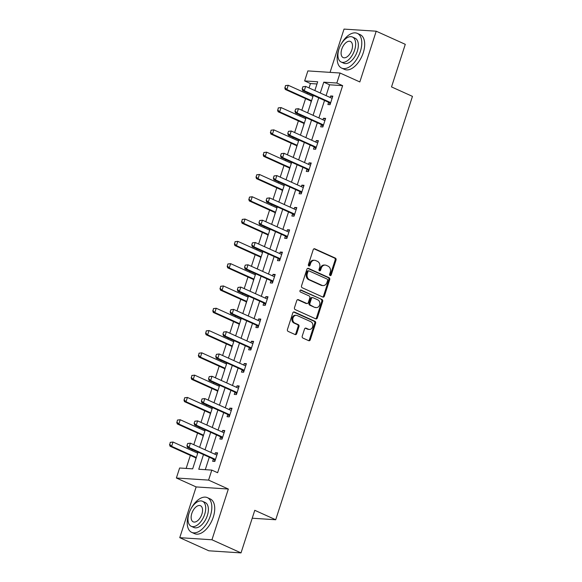 <?xml version="1.0" encoding="UTF-8"?>
<svg xmlns="http://www.w3.org/2000/svg" width="582" height="582" viewBox="0 0 582 582"><rect width="100%" height="100%" fill="white"/><g stroke="black" fill="none" stroke-linecap="round" stroke-linejoin="round"><path stroke-width="0.87" d="M330.103 275.548A1.048 0.858 93.7 0 0 331.223 274.93L336.04 260.023A1.499 1.229 93.7 0 0 335.348 258.102L314.804 248.827A1.499 1.229 93.7 0 0 313.211 249.714L308.395 264.621A1.048 0.858 93.7 0 0 309.995 265.341L310.613 263.413A4.787 3.929 93.7 0 1 314.578 260.285A4.787 3.929 93.7 0 1 315.72 260.576L317.43 261.347A4.787 3.929 93.7 0 1 319.634 267.487L319.009 269.415A1.048 0.858 93.7 0 0 320.609 270.135L321.228 268.207A4.787 3.929 93.7 0 1 325.192 265.079A4.787 3.929 93.7 0 1 326.335 265.363L328.044 266.141A4.787 3.929 93.7 0 1 330.249 272.281L329.623 274.209A1.048 0.858 93.7 0 0 330.103 275.548M329.929 275.439A1.048 0.858 93.7 0 0 330.35 274.871L335.167 259.965A1.499 1.229 93.7 0 0 334.475 258.044L314.011 248.805M308.7 265.858A1.048 0.858 93.7 0 0 309.122 265.29L309.748 263.355L310.613 263.413M319.314 270.645A1.048 0.858 93.7 0 0 319.736 270.077L320.362 268.149L321.228 268.207M302.225 336.149A1.499 1.229 93.7 0 0 302.916 338.069L308.678 340.674A1.499 1.229 93.7 0 0 310.271 339.786L315.619 323.228A1.499 1.229 93.7 0 0 314.935 321.308L294.39 312.032A1.499 1.229 93.7 0 0 292.797 312.92L287.45 329.477A1.499 1.229 93.7 0 0 288.134 331.398L295.096 334.541A1.499 1.229 93.7 0 0 296.696 333.653L298.981 326.567A1.499 1.229 93.7 0 0 298.297 324.647L294.841 323.09A4.001 3.281 93.7 0 1 292.855 318.529A4.001 3.281 93.7 0 1 296.311 315.342A4.001 3.281 93.7 0 1 297.264 315.582L310.788 321.686A4.001 3.281 93.7 0 1 312.774 326.247A4.001 3.281 93.7 0 1 309.318 329.434A4.001 3.281 93.7 0 1 308.365 329.194L306.11 328.175A1.499 1.229 93.7 0 0 304.517 329.063L302.225 336.149M241.021 552.9L208.829 550.798L179.758 537.673L211.95 539.776L241.021 552.9L254.778 510.305L275.708 519.755L412.456 96.372L391.526 86.922L405.283 44.327L376.212 31.202L359.829 81.946L340.055 73.019L336.825 83.03L342.638 85.649L217.617 472.729L211.804 470.103L208.574 480.106L176.382 478.004L179.62 468.001L192.664 468.852L198.062 452.149M211.95 539.776L228.34 489.033L208.574 480.106M322.777 297.038A1.499 1.229 93.7 0 0 324.37 296.151L329.718 279.593A1.499 1.229 93.7 0 0 329.026 277.672L308.482 268.397A1.499 1.229 93.7 0 0 306.889 269.284L301.541 285.842A1.499 1.229 93.7 0 0 302.233 287.763L322.777 297.038M322.668 301.411L317.321 317.968A1.499 1.229 93.7 0 1 315.728 318.856L295.183 309.58A1.499 1.229 93.7 0 1 294.492 307.66L296.784 300.574A1.499 1.229 93.7 0 1 298.377 299.686L306.707 303.448A1.499 1.229 93.7 0 0 308.307 302.56L309.82 297.86A1.499 1.229 93.7 0 0 309.137 295.94L300.458 292.026A1.048 0.858 93.7 0 1 301.098 290.062L321.977 299.49A1.499 1.229 93.7 0 1 322.668 301.411L321.795 301.352L316.448 317.91L317.321 317.968M376.212 31.202L344.027 29.1L330.052 72.364M252.224 518.22L275.708 519.755M342.638 85.649L329.594 84.797L326.087 95.637M324.538 100.453L318.885 117.935M317.336 122.751L311.683 140.233M310.133 145.049L304.488 162.531M302.931 167.347L297.286 184.829M295.729 189.645L290.083 207.127M288.527 211.943L282.881 229.424M281.324 234.24L275.679 251.722M274.122 256.538L268.477 274.02M266.92 278.836L261.274 296.318M259.718 301.134L254.072 318.616M252.515 323.432L246.87 340.914M245.313 345.73L239.668 363.219M238.111 368.035L232.465 385.517M230.909 390.333L225.263 407.815M223.706 412.631L218.061 430.113M216.504 434.929L210.859 452.41M209.302 457.226L205.279 469.674M328.583 102.352L327.877 104.534L330.052 104.68L332.824 96.103L330.649 95.965L330.161 97.478M321.38 124.65L320.675 126.832L322.85 126.978L325.622 118.401L323.447 118.262L322.959 119.776M314.178 146.948L313.472 149.13L315.648 149.276L318.419 140.699L316.244 140.56L315.757 142.073M306.983 169.246L306.27 171.435L308.445 171.574L311.217 162.996L309.042 162.858L308.555 164.371M299.781 191.543L299.068 193.733L301.243 193.871L304.015 185.294L301.84 185.156L301.352 186.669M292.579 213.841L291.866 216.031L294.041 216.169L296.813 207.592L294.637 207.454L294.15 208.967M285.376 236.139L284.663 238.329L286.839 238.467L289.61 229.89L287.435 229.752L286.948 231.265M278.174 258.437L277.461 260.627L279.636 260.765L282.408 252.188L280.233 252.05L279.746 253.563M270.972 280.735L270.266 282.925L272.434 283.063L275.206 274.486L273.031 274.348L272.543 275.861M263.77 303.033L263.064 305.223L265.232 305.361L268.004 296.784L265.829 296.645L265.341 298.159M256.567 325.331L255.862 327.521L258.037 327.659L260.801 319.089L258.626 318.943L258.139 320.456M249.365 347.629L248.66 349.818L250.835 349.957L253.599 341.387L251.424 341.241L250.937 342.754M242.163 369.926L241.457 372.116L243.632 372.254L246.397 363.685L244.222 363.539L243.734 365.052M234.961 392.224L234.255 394.414L236.43 394.56L239.195 385.982L237.02 385.837L236.532 387.35M227.758 414.522L227.053 416.712L229.228 416.858L231.992 408.28L229.817 408.135L229.33 409.648M220.556 436.827L219.851 439.01L222.026 439.155L224.79 430.578L222.615 430.433L222.128 431.946M213.354 459.125L212.648 461.308L214.823 461.453L217.588 452.876L215.413 452.731L214.925 454.244M316.979 83.975L310.453 83.546L309.035 87.933M307.478 92.749L307.143 93.797M305.586 98.613L301.832 110.231M300.276 115.047L299.941 116.094M298.384 120.91L294.63 132.529M293.073 137.345L292.739 138.4M291.182 143.208L287.428 154.834M285.871 159.643L285.536 160.697M283.98 165.514L280.226 177.132M278.669 181.948L278.334 182.995M276.777 187.811L273.023 199.43M271.467 204.246L271.132 205.293M269.575 210.109L265.821 221.727M264.264 226.543L263.93 227.591M262.373 232.407L258.619 244.025M257.062 248.841L256.727 249.889M255.171 254.705L251.417 266.323M249.86 271.139L249.525 272.187M247.968 277.003L244.214 288.621M242.658 293.437L242.323 294.485M240.766 299.301L237.012 310.919M235.455 315.735L235.121 316.783M233.564 321.599L229.81 333.217M228.253 338.033L227.918 339.08M226.362 343.897L222.608 355.515M221.051 360.331L220.716 361.378M219.159 366.194L215.405 377.813M213.849 382.629L213.514 383.676M211.957 388.492L208.203 400.11M206.646 404.927L206.312 405.974M204.755 410.79L201.001 422.408M199.444 427.224L199.109 428.272M197.553 433.088L193.799 444.706M192.242 449.522L191.907 450.57M190.35 455.386L186.138 468.423M313.101 95.288L312.76 96.336M311.188 101.21L310.701 103.414M305.899 117.586L305.557 118.633M278.269 107.896L277.84 110.056L278.269 107.896L281.041 107.568L279.658 111.853L278.087 111.751L303.673 123.304A1.52 1.251 -86.3 0 1 304 123.53L303.498 125.712M298.697 139.884L298.355 140.931M271.067 130.193L270.637 132.354L271.067 130.193L273.838 129.866L272.456 134.151L270.885 134.049L296.471 145.602A1.52 1.251 -86.3 0 1 296.798 145.827L296.296 148.01M291.495 162.182L291.153 163.229M263.864 152.491L263.435 154.652L263.864 152.491L266.636 152.164L265.254 156.449L263.682 156.347L289.269 167.9A1.52 1.251 -86.3 0 1 289.596 168.125L289.094 170.308M284.292 184.479L283.951 185.527M256.662 174.789L256.233 176.95L256.662 174.789L259.434 174.462L258.052 178.747L256.48 178.645L282.066 190.198A1.52 1.251 -86.3 0 1 282.394 190.423L281.892 192.606M277.09 206.777L276.748 207.832M249.46 197.087L249.031 199.248L249.46 197.087L252.232 196.76L250.849 201.045L249.285 200.943L274.864 212.495A1.52 1.251 -86.3 0 1 275.191 212.721L274.689 214.903M269.888 229.075L269.546 230.13M242.258 219.385L241.828 221.546L242.258 219.385L245.029 219.058L243.647 223.343L242.083 223.241L267.662 234.793A1.52 1.251 -86.3 0 1 267.989 235.019L267.487 237.201M262.686 251.38L262.344 252.428M235.055 241.683L234.626 243.843L235.055 241.683L237.827 241.355L236.445 245.64L234.881 245.539L260.46 257.091A1.52 1.251 -86.3 0 1 260.787 257.317L260.285 259.499M255.483 273.678L255.142 274.726M227.853 263.981L227.424 266.141L227.853 263.981L230.625 263.653L229.243 267.938L227.678 267.836L253.257 279.389A1.52 1.251 -86.3 0 1 253.585 279.615L253.083 281.797M248.281 295.976L247.939 297.024M220.651 286.279L220.222 288.439L220.651 286.279L223.423 285.951L222.04 290.236L220.476 290.134L246.055 301.687A1.52 1.251 -86.3 0 1 246.382 301.913L245.88 304.095M241.079 318.274L240.737 319.322M213.448 308.576L213.019 310.737L213.448 308.576L216.22 308.249L214.838 312.534L213.274 312.432L238.853 323.985A1.52 1.251 -86.3 0 1 239.18 324.21L238.678 326.4M233.877 340.572L233.535 341.619M206.246 330.874L205.817 333.035L206.246 330.874L209.018 330.547L207.636 334.839L206.072 334.73L231.651 346.283A1.52 1.251 -86.3 0 1 231.978 346.508L231.476 348.698M226.674 362.87L226.333 363.917M199.044 353.172L198.615 355.34L199.044 353.172L201.816 352.845L200.434 357.137L198.869 357.035L224.448 368.581A1.52 1.251 -86.3 0 1 224.776 368.806L224.274 370.996M219.472 385.168L219.13 386.215M191.842 375.477L191.413 377.638L191.842 375.477L194.614 375.143L193.231 379.435L191.667 379.333L217.246 390.878A1.52 1.251 -86.3 0 1 217.573 391.104L217.071 393.294M212.27 407.465L211.928 408.513M184.64 397.775L184.21 399.936L184.64 397.775L187.411 397.441L186.029 401.733L184.465 401.631L210.044 413.176A1.52 1.251 -86.3 0 1 210.371 413.402L209.869 415.592M205.068 429.763L204.726 430.811M177.437 420.073L177.008 422.234L177.437 420.073L180.209 419.738L178.827 424.031L177.263 423.929L202.842 435.474A1.52 1.251 -86.3 0 1 203.169 435.7L202.667 437.89M197.865 452.061L197.524 453.109M170.235 442.371L169.806 444.532L170.235 442.371L173.007 442.036L171.625 446.329L170.06 446.227L195.639 457.772A1.52 1.251 -86.3 0 1 195.967 457.998L195.465 460.187M228.34 489.033L196.149 486.93L179.758 537.673M196.149 486.93L176.382 478.004M310.453 83.546L304.641 80.92L307.871 70.917L340.055 73.019M203.489 454.6L198.753 469.252L211.804 470.103M336.825 83.03L323.774 82.171L320.275 93.011M318.725 97.827L313.072 115.309M311.523 120.125L305.87 137.607M304.321 142.423L298.668 159.905M297.118 164.721L291.466 182.202M289.916 187.018L284.263 204.5M282.714 209.316L277.061 226.798M275.512 231.614L269.859 249.096M268.309 253.912L262.657 271.401M261.107 276.21L255.454 293.699M253.905 298.515L248.252 315.997M246.703 320.813L241.057 338.295M239.5 343.111L233.855 360.593M232.298 365.409L226.653 382.891M225.096 387.707L219.45 405.188M217.894 410.004L212.248 427.486M210.691 432.302L205.046 449.784M314.847 90.559L317.685 81.778L304.641 80.92M199.619 447.332L205.264 429.851M206.821 425.035L212.466 407.553M214.023 402.737L219.669 385.255M221.225 380.439L226.871 362.957M228.428 358.141L234.073 340.659M235.63 335.843L241.275 318.361M242.832 313.545L248.478 296.063M250.027 291.247L255.68 273.766M257.229 268.949L262.882 251.468M264.432 246.652L270.084 229.17M271.634 224.354L277.287 206.872M278.836 202.056L284.489 184.567M286.038 179.751L291.691 162.269M293.241 157.453L298.893 139.971M300.443 135.155L306.096 117.673M307.645 112.857L313.298 95.375M329.594 84.797L323.774 82.171M330.649 95.965L332.591 96.838M323.447 118.262L325.389 119.135M316.244 140.56L318.187 141.433M309.042 162.858L310.984 163.731M301.84 185.156L303.782 186.029M294.637 207.454L296.58 208.327M287.435 229.752L289.378 230.625M280.233 252.05L282.175 252.923M273.031 274.348L274.973 275.221M265.829 296.645L267.771 297.518M258.626 318.943L260.569 319.816M251.424 341.241L253.366 342.114M244.222 363.539L246.164 364.412M237.02 385.837L238.962 386.71M229.817 408.135L231.76 409.008M222.615 430.433L224.557 431.313M215.413 452.731L217.355 453.611M325.192 265.079L324.327 265.021A4.787 3.929 93.7 0 0 320.362 268.149M314.578 260.285L313.713 260.234A4.787 3.929 93.7 0 0 309.748 263.355M322.697 297.002A1.499 1.229 93.7 0 0 323.497 296.093L328.845 279.535A1.499 1.229 93.7 0 0 328.161 277.621L307.689 268.375M327.622 280.415A1.048 0.858 93.7 0 0 327.135 279.076L309.107 270.928A1.048 0.858 93.7 0 0 307.987 271.554L307.332 273.584A4.787 3.929 93.7 0 0 309.537 279.724L321.861 285.289A4.787 3.929 93.7 0 0 322.995 285.58A4.787 3.929 93.7 0 0 326.96 282.452L327.622 280.415M308.234 270.877A1.048 0.858 93.7 0 0 307.121 271.496L307.987 271.554M322.995 285.58L322.13 285.522A4.787 3.929 93.7 0 1 320.988 285.231L308.664 279.666A4.787 3.929 93.7 0 1 306.459 273.533L307.121 271.496M315.648 318.82A1.499 1.229 93.7 0 0 316.448 317.91M297.584 299.665L305.841 303.389A1.499 1.229 93.7 0 0 306.197 303.484L307.063 303.535M300.428 290.098L321.977 299.49M315.357 307.354A4.001 3.281 93.7 0 0 316.31 307.594A4.001 3.281 93.7 0 0 319.765 304.408A4.001 3.281 93.7 0 0 317.779 299.846L313.014 297.693A1.499 1.229 93.7 0 0 311.421 298.581L309.9 303.28A1.499 1.229 93.7 0 0 310.592 305.201L314.484 307.296A4.001 3.281 93.7 0 0 315.437 307.536L316.31 307.594M312.658 297.606L311.792 297.548A1.499 1.229 93.7 0 0 310.548 298.522L311.421 298.581M314.484 307.296L309.719 305.143A1.499 1.229 93.7 0 1 309.035 303.229L310.548 298.522M321.795 301.352A1.499 1.229 93.7 0 0 321.111 299.439M309.318 329.434L308.445 329.376A4.001 3.281 93.7 0 1 307.492 329.136L305.317 328.153M296.311 315.342L295.445 315.284A4.001 3.281 93.7 0 0 291.982 318.47A4.001 3.281 93.7 0 0 293.968 323.032L294.841 323.09M295.023 334.505A1.499 1.229 93.7 0 0 295.823 333.595L298.115 326.509A1.499 1.229 93.7 0 0 297.424 324.589L293.968 323.032M308.606 340.637A1.499 1.229 93.7 0 0 309.406 339.728L314.753 323.17A1.499 1.229 93.7 0 0 314.062 321.249L293.597 312.01M285.471 85.598L285.042 87.758L285.471 85.598L288.243 85.27L286.861 89.555L285.289 89.453L310.875 101.006A1.52 1.251 -86.3 0 1 311.203 101.232L311.355 101.377M285.042 87.758L286.861 89.555L311.574 100.715M312.956 96.423L288.243 85.27L285.733 85.612M284.78 87.744L285.289 89.453M302.873 86.733L302.182 88.879L302.873 86.733L305.645 86.405L331.223 97.951A1.52 1.251 93.7 0 0 331.587 98.045M330.627 102.912L330.169 102.468A1.52 1.251 93.7 0 0 329.841 102.243L304.255 90.69L302.691 90.588L302.182 88.879M330.278 103.982L328.604 102.367A1.52 1.251 93.7 0 0 328.27 102.141L302.691 90.588M303.135 86.754L305.645 86.405L304.255 90.69L302.444 88.893M339.291 48.08A19.046 10.418 -65.7 0 0 338.6 50.023A19.046 10.418 -65.7 0 0 341.634 68.094A19.046 10.418 -65.7 0 0 360.353 51.442A19.046 10.418 -65.7 0 0 357.312 33.37A19.046 10.418 -65.7 0 0 340.754 44.85M341.634 68.094L344.544 69.404A19.046 10.418 -65.7 0 0 363.255 52.758A19.046 10.418 -65.7 0 0 360.222 34.687L357.312 33.37M352.445 37.022L355.122 38.23A13.713 7.501 114.3 0 1 357.304 51.245A13.713 7.501 114.3 0 1 343.831 63.234L341.161 62.027A13.713 7.501 -65.7 0 0 354.634 50.037A13.713 7.501 -65.7 0 0 352.445 37.022A13.713 7.501 -65.7 0 0 338.971 49.012A13.713 7.501 -65.7 0 0 341.161 62.027M341.758 49.194A8.839 4.831 -65.7 0 0 343.162 57.582A8.839 4.831 -65.7 0 0 351.848 49.856A8.839 4.831 -65.7 0 0 350.437 41.468A8.839 4.831 -65.7 0 0 341.758 49.194M189.339 512.342A19.046 10.418 -65.7 0 0 188.648 514.284A19.046 10.418 -65.7 0 0 191.689 532.355A19.046 10.418 -65.7 0 0 210.4 515.703A19.046 10.418 -65.7 0 0 207.359 497.632A19.046 10.418 -65.7 0 0 190.801 509.104M191.689 532.355L194.592 533.665A19.046 10.418 -65.7 0 0 213.303 517.012A19.046 10.418 -65.7 0 0 210.269 498.949L207.359 497.632M202.492 501.284L205.17 502.492A13.713 7.501 114.3 0 1 207.352 515.507A13.713 7.501 114.3 0 1 193.879 527.488L191.209 526.281A13.713 7.501 -65.7 0 0 204.682 514.299A13.713 7.501 -65.7 0 0 202.492 501.284A13.713 7.501 -65.7 0 0 189.019 513.273A13.713 7.501 -65.7 0 0 191.209 526.281M191.805 513.455A8.839 4.831 -65.7 0 0 193.209 521.843A8.839 4.831 -65.7 0 0 201.896 514.117A8.839 4.831 -65.7 0 0 200.484 505.729A8.839 4.831 -65.7 0 0 191.805 513.455M277.84 110.056L279.658 111.853L304.371 123.013M305.754 118.721L281.041 107.568L278.531 107.91M277.578 110.042L278.087 111.751M270.637 132.354L272.456 134.151L297.169 145.311M298.551 141.019L273.838 129.866L271.328 130.208M270.375 132.34L270.885 134.049M295.671 109.03L294.979 111.177L295.671 109.03L298.442 108.703L324.021 120.256A1.52 1.251 93.7 0 0 324.385 120.343M323.425 125.21L322.966 124.766A1.52 1.251 93.7 0 0 322.639 124.541L297.053 112.988L295.489 112.886L294.979 111.177M323.075 126.279L321.402 124.664A1.52 1.251 93.7 0 0 321.068 124.439L295.489 112.886M295.932 109.052L298.442 108.703L297.053 112.988L295.241 111.191M288.468 131.328L287.777 133.474L288.468 131.328L291.24 131.001L316.819 142.554A1.52 1.251 93.7 0 0 317.183 142.641M316.222 147.508L315.764 147.064A1.52 1.251 93.7 0 0 315.437 146.839L289.851 135.286L288.286 135.184L287.777 133.474M315.873 148.577L314.2 146.962A1.52 1.251 93.7 0 0 313.865 146.737L288.286 135.184M288.73 131.35L291.24 131.001L289.851 135.286L288.039 133.489M263.435 154.652L265.254 156.449L289.967 167.609M291.349 163.316L266.636 152.164L264.126 152.506M263.173 154.637L263.682 156.347M256.233 176.95L258.052 178.747L282.765 189.907M284.147 185.622L259.434 174.462L256.924 174.804M255.971 176.935L256.48 178.645M249.031 199.248L250.849 201.045L275.562 212.204M276.945 207.92L252.232 196.76L249.722 197.102M248.769 199.233L249.285 200.943M281.266 153.626L280.575 155.772L281.266 153.626L284.038 153.299L309.617 164.852A1.52 1.251 93.7 0 0 309.98 164.939M309.02 169.806L308.562 169.362A1.52 1.251 93.7 0 0 308.234 169.136L282.648 157.584L281.084 157.482L280.575 155.772M308.671 170.875L306.998 169.26A1.52 1.251 93.7 0 0 306.663 169.035L281.084 157.482M281.528 153.648L284.038 153.299L282.648 157.584L280.837 155.787M274.064 175.924L273.373 178.07L274.064 175.924L276.836 175.597L302.414 187.149A1.52 1.251 93.7 0 0 302.778 187.237M301.818 192.104L301.36 191.66A1.52 1.251 93.7 0 0 301.032 191.434L275.446 179.882L273.882 179.78L273.373 178.07M301.469 193.173L299.795 191.558A1.52 1.251 93.7 0 0 299.461 191.333L273.882 179.78M274.326 175.946L276.836 175.597L275.446 179.882L273.635 178.085M266.862 198.222L266.17 200.368L266.862 198.222L269.633 197.895L295.212 209.447A1.52 1.251 93.7 0 0 295.576 209.535M294.616 214.402L294.157 213.958A1.52 1.251 93.7 0 0 293.83 213.732L268.244 202.187L266.68 202.078L266.17 200.368M294.266 215.471L292.593 213.856A1.52 1.251 93.7 0 0 292.259 213.63L266.68 202.078M267.123 198.244L269.633 197.895L268.244 202.187L266.432 200.383M241.828 221.546L243.647 223.343L268.36 234.502M269.742 230.217L245.029 219.058L242.519 219.407M241.566 221.531L242.083 223.241M259.659 220.52L258.968 222.666L259.659 220.52L262.431 220.192L288.01 231.745A1.52 1.251 93.7 0 0 288.374 231.832M287.413 236.699L286.955 236.256A1.52 1.251 93.7 0 0 286.628 236.03L261.042 224.485L259.477 224.383L258.968 222.666M287.064 237.769L285.391 236.154A1.52 1.251 93.7 0 0 285.056 235.928L259.477 224.383M259.921 220.542L262.431 220.192L261.042 224.485L259.23 222.688M234.626 243.843L236.445 245.64L261.158 256.8M262.54 252.515L237.827 241.355L235.317 241.705M234.364 243.829L234.881 245.539M252.457 242.825L251.766 244.964L252.457 242.825L255.229 242.49L280.808 254.043A1.52 1.251 93.7 0 0 281.171 254.13M280.211 258.997L279.753 258.553A1.52 1.251 93.7 0 0 279.425 258.328L253.839 246.783L252.275 246.681L251.766 244.964M279.862 260.074L278.189 258.452A1.52 1.251 93.7 0 0 277.854 258.226L252.275 246.681M252.719 242.84L255.229 242.49L253.839 246.783L252.028 244.986M227.424 266.141L229.243 267.938L253.956 279.098M255.338 274.813L230.625 263.653L228.115 264.002M227.162 266.127L227.678 267.836M245.255 265.123L244.564 267.262L245.255 265.123L248.027 264.788L273.605 276.341A1.52 1.251 93.7 0 0 273.969 276.428A1.52 1.251 93.7 0 0 273.977 276.435M273.009 281.295L272.551 280.851A1.52 1.251 93.7 0 0 272.223 280.626L246.644 269.08L245.073 268.979L244.564 267.262M272.66 282.372L270.986 280.75A1.52 1.251 93.7 0 0 270.652 280.524L245.073 268.979M245.517 265.137L248.027 264.788L246.644 269.08L244.826 267.284M220.222 288.439L222.04 290.236L246.753 301.396M248.136 297.111L223.423 285.951L220.913 286.3M219.96 288.425L220.476 290.134M238.053 287.421L237.361 289.56L238.053 287.421L240.824 287.086L266.403 298.639A1.52 1.251 93.7 0 0 266.767 298.726A1.52 1.251 93.7 0 0 266.782 298.733M265.807 303.593L265.348 303.149A1.52 1.251 93.7 0 0 265.021 302.924L239.442 291.378L237.871 291.276L237.361 289.56M265.457 304.67L263.784 303.047A1.52 1.251 93.7 0 0 263.45 302.822L237.871 291.276M238.314 287.435L240.824 287.086L239.442 291.378L237.623 289.581M213.019 310.737L214.838 312.534L239.551 323.694M240.933 319.409L216.22 308.249L213.71 308.598M212.757 310.723L213.274 312.432M230.85 309.719L230.159 311.857L230.85 309.719L233.622 309.384L259.201 320.937A1.52 1.251 93.7 0 0 259.565 321.031M258.604 325.891L258.146 325.454A1.52 1.251 93.7 0 0 257.819 325.222L232.24 313.676L230.668 313.574L230.159 311.857M258.255 326.968L256.582 325.345A1.52 1.251 93.7 0 0 256.247 325.12L230.668 313.574M231.112 309.733L233.622 309.384L232.24 313.676L230.421 311.879M205.817 333.035L207.636 334.839L232.349 345.992M233.731 341.707L209.018 330.547L206.508 330.896M205.555 333.02L206.072 334.73M223.648 332.016L222.957 334.155L223.648 332.016L226.42 331.682L251.999 343.235A1.52 1.251 93.7 0 0 252.362 343.329M251.402 348.189L250.944 347.752A1.52 1.251 93.7 0 0 250.616 347.519L225.038 335.974L223.466 335.872L222.957 334.155M251.053 349.265L249.38 347.65A1.52 1.251 93.7 0 0 249.045 347.418L223.466 335.872M223.91 332.031L226.42 331.682L225.038 335.974L223.219 334.177M198.615 355.34L200.434 357.137L225.147 368.29M226.529 364.005L201.816 352.845L199.306 353.194M198.353 355.318L198.869 357.035M216.446 354.314L215.755 356.453L216.446 354.314L219.218 353.98L244.796 365.532A1.52 1.251 93.7 0 0 245.16 365.627M244.2 370.487L243.742 370.05A1.52 1.251 93.7 0 0 243.414 369.825L217.835 358.272L216.264 358.17L215.755 356.453M243.851 371.563L242.177 369.948A1.52 1.251 93.7 0 0 241.85 369.716L216.264 358.17M216.708 354.329L219.218 353.98L217.835 358.272L216.017 356.475M191.413 377.638L193.231 379.435L217.944 390.587M219.327 386.303L194.614 375.143L192.104 375.492M191.151 377.616L191.667 379.333M209.244 376.612L208.552 378.758L209.244 376.612L212.015 376.278L237.594 387.83A1.52 1.251 93.7 0 0 237.958 387.925M236.998 392.785L236.539 392.348A1.52 1.251 93.7 0 0 236.212 392.123L210.633 380.57L209.062 380.468L208.552 378.758M236.648 393.861L234.975 392.246A1.52 1.251 93.7 0 0 234.648 392.013L209.062 380.468M209.505 376.627L212.015 376.278L210.633 380.57L208.814 378.773M184.21 399.936L186.029 401.733L210.742 412.885M212.124 408.6L187.411 397.441L184.901 397.79M183.948 399.914L184.465 401.631M202.041 398.91L201.35 401.056L202.041 398.91L204.813 398.583L230.392 410.128A1.52 1.251 93.7 0 0 230.756 410.223M229.795 415.082L229.337 414.646A1.52 1.251 93.7 0 0 229.01 414.42L203.431 402.868L201.859 402.766L201.35 401.056M229.446 416.159L227.773 414.544A1.52 1.251 93.7 0 0 227.446 414.319L201.859 402.766M202.303 398.925L204.813 398.583L203.431 402.868L201.612 401.071M177.008 422.234L178.827 424.031L203.54 435.191M204.922 430.898L180.209 419.738L177.699 420.088M176.746 422.212L177.263 423.929M194.839 421.208L194.148 423.354L194.839 421.208L197.611 420.881L223.19 432.426A1.52 1.251 93.7 0 0 223.553 432.521M222.593 437.38L222.135 436.944A1.52 1.251 93.7 0 0 221.807 436.718L196.229 425.166L194.657 425.064L194.148 423.354M222.244 438.457L220.571 436.842A1.52 1.251 93.7 0 0 220.243 436.616L194.657 425.064M195.101 421.223L197.611 420.881L196.229 425.166L194.41 423.369M169.806 444.532L171.625 446.329L196.338 457.488M197.72 453.196L173.007 442.036L170.497 442.385M169.544 444.51L170.06 446.227M187.637 443.506L186.946 445.652L187.637 443.506L190.409 443.178L215.987 454.724A1.52 1.251 93.7 0 0 216.351 454.818M215.391 459.678L214.933 459.242A1.52 1.251 93.7 0 0 214.605 459.016L189.026 447.463L187.455 447.362L186.946 445.652M215.049 460.755L213.368 459.14A1.52 1.251 93.7 0 0 213.041 458.914L187.455 447.362M187.899 443.52L190.409 443.178L189.026 447.463L187.208 445.667M330.35 274.871L331.223 274.93M309.122 265.29L309.995 265.341M319.736 270.077L320.609 270.135M314.084 248.783L314.804 248.827M334.475 258.044L335.348 258.102M335.167 259.965L336.04 260.023M307.762 268.353L308.482 268.397M328.161 277.621L329.026 277.672M328.845 279.535L329.718 279.593M323.497 296.093L324.37 296.151M306.459 273.533L307.332 273.584M308.664 279.666L309.537 279.724M320.988 285.231L321.861 285.289M297.657 299.643L298.377 299.686M305.841 303.389L306.707 303.448M300.588 290.032L301.098 290.062M309.035 303.229L309.9 303.28M309.719 305.143L310.592 305.201M305.39 328.132L306.11 328.175M307.492 329.136L308.365 329.194M297.424 324.589L298.297 324.647M298.115 326.509L298.981 326.567M295.823 333.595L296.696 333.653M293.67 311.988L294.39 312.032M314.062 321.249L314.935 321.308M314.753 323.17L315.619 323.228M309.406 339.728L310.271 339.786M310.875 101.006L311.465 101.042M329.841 102.243L328.27 102.141M330.169 102.468L328.604 102.367M303.673 123.304L304.262 123.34M296.471 145.602L297.06 145.638M322.639 124.541L321.068 124.439M322.966 124.766L321.402 124.664M315.437 146.839L313.865 146.737M315.764 147.064L314.2 146.962M289.269 167.9L289.858 167.936M282.066 190.198L282.656 190.234M274.864 212.495L275.453 212.532M308.234 169.136L306.663 169.035M308.562 169.362L306.998 169.26M301.032 191.434L299.461 191.333M301.36 191.66L299.795 191.558M293.83 213.732L292.259 213.63M294.157 213.958L292.593 213.856M267.662 234.793L268.251 234.83M286.628 236.03L285.056 235.928M286.955 236.256L285.391 236.154M260.46 257.091L261.049 257.128M279.425 258.328L277.854 258.226M279.753 258.553L278.189 258.452M253.257 279.389L253.847 279.425M272.223 280.626L270.652 280.524M272.551 280.851L270.986 280.75M246.055 301.687L246.644 301.723M265.021 302.924L263.45 302.822M265.348 303.149L263.784 303.047M238.853 323.985L239.442 324.021M257.819 325.222L256.247 325.12M258.146 325.454L256.582 325.345M231.651 346.283L232.24 346.319M250.616 347.519L249.045 347.418M250.944 347.752L249.38 347.65M224.448 368.581L225.038 368.617M243.414 369.825L241.85 369.716M243.742 370.05L242.177 369.948M217.246 390.878L217.835 390.922M236.212 392.123L234.648 392.013M236.539 392.348L234.975 392.246M210.044 413.176L210.633 413.22M229.01 414.42L227.446 414.319M229.337 414.646L227.773 414.544M202.842 435.474L203.431 435.518M221.807 436.718L220.243 436.616M222.135 436.944L220.571 436.842M195.639 457.772L196.229 457.816M214.605 459.016L213.041 458.914M214.933 459.242L213.368 459.14M307.987 270.812L308.853 270.87"/></g></svg>
